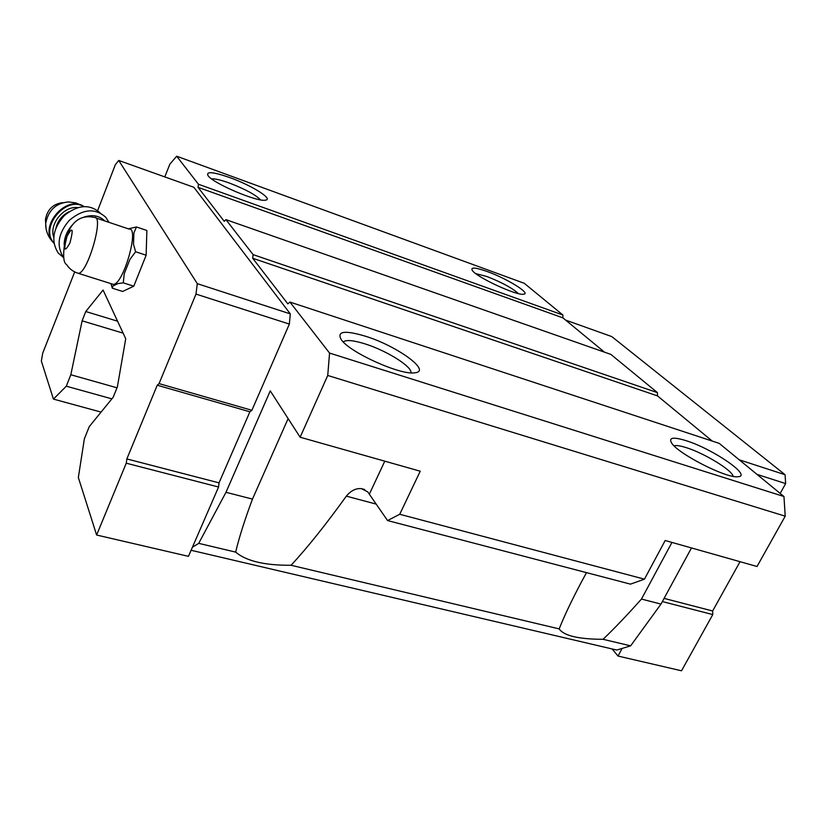 <?xml version="1.0" encoding="UTF-8"?>
<svg xmlns="http://www.w3.org/2000/svg" width="827" height="827" viewBox="0 0 827 827"><rect width="100%" height="100%" fill="white"/><g stroke="black" fill="none" stroke-linecap="round" stroke-linejoin="round"><path stroke-width="1.24" d="M95.746 217.894L129.064 229.079C139.897 227.022 123.202 285.284 113.206 284.343L78.276 273.313C87.579 274.006 104.533 215.082 94.381 217.429C84.065 215.154 76.053 218.638 70.378 227.88L65.075 240.843C62.78 254.83 63.286 262.748 66.615 264.609C69.406 268.889 73.293 271.794 78.276 273.313L76.911 272.879M113.206 284.343L111.738 283.888M164.8 176.906L169.845 164.17L176.678 156.21L198.449 184.256L198.056 187.336L224.251 221.336L225.936 219.641L253.103 254.623L252.7 258.262L287.827 303.85L289.946 302.072L719.211 443.365L783.955 496.52L329.549 353.067L327.74 375.468L300.129 437.225L420.24 471.204L399.741 514.27L644.44 579.169L630.474 584.141L387.563 520.555L367.695 491.838L361.389 488.643C355.899 488.157 350.886 490.659 346.337 496.148C325.807 524.669 307.386 547.701 291.063 565.265C264.723 565.461 246.26 561.078 235.664 552.116C239.168 537.354 244.771 519.687 252.473 499.105L225.988 492.303L198.718 543.349L192.422 547.226L188.453 556.344L96.625 535.028L78.348 477.499L84.375 438.796L89.275 426.587L113.206 397.218L117.372 386.891L125.725 338.729L103.086 290.06L85.76 311.521L82.121 320.824L70.812 374.755L66.315 386.188L53.435 399.1L101.08 412.094M603.048 639.302C614.492 628.386 627.3 614.968 641.463 599.068L660.99 604.082L630.629 645.846L603.048 639.302C578.497 639.219 563.869 635.746 559.166 628.892C564.272 616.043 571.571 600.65 581.05 582.715L586.488 572.625M559.166 628.892L291.063 565.265M176.678 156.21L524.256 283.289L562.908 315.025L562.898 317.857L604.496 352.168M225.936 219.641L610.874 354.401L657.413 392.618L657.496 395.895L712.254 441.07M783.955 496.52L785.216 516.172L757.025 566.495L665.187 540.507L644.44 579.169M660.99 604.082L691.486 547.95M630.629 645.846L616.797 650.053L191.089 550.275M785.216 516.172L327.74 375.468M399.741 514.27L387.563 520.555M235.664 552.116L198.718 543.349M117.568 321.196L85.76 311.521M123.14 333.157L82.121 320.824M117.01 387.791L70.812 374.755M111.872 398.852L66.315 386.188M229.865 177.609C251.377 185.269 273.561 199.08 265.674 200.103C258.21 202.594 212.859 183.356 208.001 175.593C205.913 171.168 213.201 171.84 229.865 177.609M487.031 271.463C506.465 278.337 531.234 293.554 523.729 294.195C517.185 296.128 475.711 276.838 472.186 270.243C470.615 267.028 475.566 267.431 487.031 271.463M562.908 315.025L198.449 184.256M562.898 317.857L198.056 187.336M657.413 392.618L253.103 254.623M657.496 395.895L252.7 258.262M686.152 440.698C712.647 448.803 752.828 476.321 737.922 476.734C726.478 478.616 677.23 453.351 671.462 442.765C668.598 437.473 673.488 436.79 686.152 440.698M365.782 336.32C397.053 346.006 431.88 371.22 415.009 372.76C401.374 375.716 349.821 352.602 341.282 339.67C336.517 331.131 344.683 330.014 365.782 336.32M289.946 302.072L329.549 353.067M97.648 210.596L115.304 164.759L118.726 160.448L193.88 187.295L290.308 313.888L289.347 324.081L251.894 410.295L249.888 411.784L219.031 482.865L218.566 487.02L192.422 547.226M225.988 492.303L270.253 390.871L300.129 437.225M622.142 648.43L618.027 656.059L612.104 648.947M565.606 320.09L611.784 336.589L785.081 474.719L785.65 483.588L756.984 474.378M785.081 474.719L739.266 459.822M785.65 483.588L780.181 493.419M740.041 561.688L712.636 610.988L664.081 598.386M712.636 610.988L712.781 614.585L662.355 601.57M712.781 614.585L681.52 670.79L618.027 656.059M118.726 160.448L197.302 283.661L290.308 313.888M197.302 283.661L195.978 294.081L289.347 324.081M195.978 294.081L159.063 383.614L251.894 410.295M159.063 383.614L157.233 385.217L249.888 411.784M157.233 385.217L126.851 458.933L219.031 482.865M126.851 458.933L126.252 463.192L218.566 487.02M126.252 463.192L96.625 535.028M53.435 399.1L41.35 361.068L42.735 353.098L74.699 271.928M128.299 228.821L136.476 226.97L146.865 230.475L146.141 255.223L133.788 286.183L122.654 291.455L112.317 288.209L110.942 283.63M252.473 499.105L288.127 418.586M343.277 341.944C346.12 339.587 353.449 340.259 365.245 343.949C386.612 350.617 412.384 366.754 410.988 372.843M641.463 599.068L671.958 542.429M674.139 445.877C676.279 445.153 680.363 445.753 686.389 447.686C704.201 453.175 732.257 470.253 733.146 476.342M475.845 273.665L486.886 276.518C501.689 282.307 512.213 287.992 518.446 293.606M211.578 178.849C214.958 178.611 220.84 179.986 229.224 182.984C244.978 189.042 255.419 194.665 260.557 199.855M136.476 226.97L133.922 232.8L133.498 244.223L135.607 251.749L129.922 259.409L124.236 273.758L123.275 282.855L133.788 286.183M123.275 282.855L117.951 283.578L112.917 286.059L112.317 288.209M135.607 251.749L146.141 255.223M72.331 224.954C67.008 230.898 64.289 237.452 64.165 244.616M104.698 220.892C99.25 215.568 92.262 214.327 83.734 217.191M62.728 202.656C53.083 203.855 47.325 209.469 45.444 219.486L45.702 223.507M100.16 212.942C89.823 203.824 77.914 204.651 64.423 215.444C52.825 228.562 50.757 241.112 58.241 253.083L63.7 257.673M108.947 222.318L105.815 217.346C95.25 207.804 83.093 208.807 69.323 220.354C58.035 233.472 56.133 245.877 63.607 257.559L63.865 257.869M67.028 236.315C72.683 226.216 73.665 228.417 69.964 242.911C64.31 252.928 63.328 250.726 67.028 236.315M376.295 504.139L346.337 496.148M369.39 494.081L384.782 461.166M82.741 205.871L75.867 202.894L68.486 201.933C55.874 203.111 48.286 210.285 45.702 223.466L46.074 228.738M83.92 206.523C66.336 194.221 38.476 226.505 53.124 242.321L53.951 243.262M83.703 206.533C65.788 195.637 39.489 227.477 53.755 242.849L53.124 242.321C48.038 236.894 45.557 230.609 45.702 223.466L45.444 219.486M77.81 207.567C63.948 205.737 49 224.024 53.714 237.111M68.93 211.805C62.304 215.196 58.004 220.468 56.04 227.601M364.728 489.543L361.451 488.654M111.149 283.702L112.317 287.899M58.241 253.083L63.607 257.559"/></g></svg>
